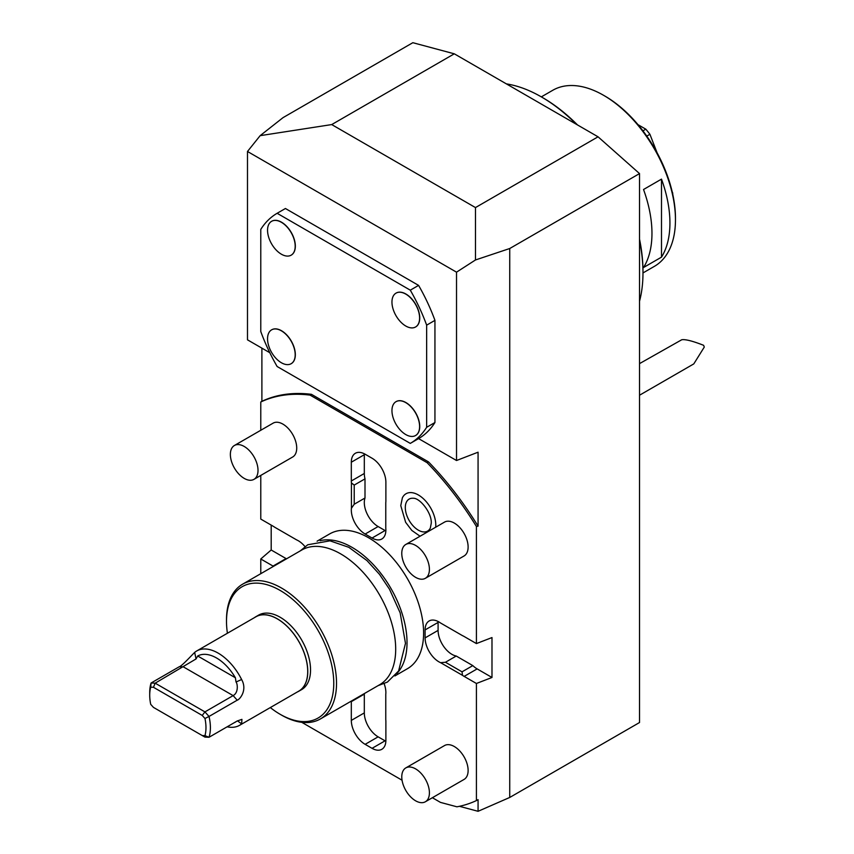 <?xml version="1.0" encoding="UTF-8"?>
<svg xmlns="http://www.w3.org/2000/svg" width="854" height="854" viewBox="0 0 854 854"><rect width="100%" height="100%" fill="white"/><g stroke="black" fill="none" stroke-linecap="round" stroke-linejoin="round"><path stroke-width="1.28" d="M476.415 643.574L464.149 636.497A19.546 11.283 -120 0 0 462.494 635.654L440.568 623.004A19.546 11.283 -120 0 0 429.146 620.965A19.546 11.283 -120 0 0 425.1 629.91L425.1 637.895A19.546 11.283 -120 0 0 440.568 662.672L462.494 675.333L462.035 671.831L472.817 665.608A19.546 11.283 -120 0 0 477.14 668.895L491.989 677.478L491.989 637.564L476.415 643.574L476.415 526.491L478.069 526.139L478.069 452.204L456.527 460.509L418.588 438.614A132.925 76.743 -120 0 0 434.942 422.516L426.648 427.299A132.925 76.743 60 0 1 410.294 443.397L277.134 366.515A132.925 76.743 60 0 1 260.78 331.533L260.78 229.384A132.925 76.743 -120 0 1 277.134 213.286L410.294 290.168L418.588 285.385A132.925 76.743 -120 0 1 434.942 320.367L434.942 422.516M462.494 675.333A19.546 11.283 -120 0 0 464.149 676.4L477.14 668.895M459.431 806.304L478.069 811.3L478.069 799.643L476.415 800.572L476.415 683.478L464.149 676.4M476.415 800.572A226.758 130.918 60 0 1 456.933 806.806L440.472 802.397L432.38 797.721M402.053 780.214L301.782 722.324M260.78 573.696L260.78 558.986L273.045 566.074A19.546 11.283 -120 0 0 273.526 566.33M304.974 546.603A19.546 11.283 -120 0 0 296.626 539.888L274.7 527.228A19.546 11.283 -120 0 0 273.045 526.171L260.78 519.083L260.78 475.411M260.78 430.267L260.78 401.988L261.89 401.327A226.758 130.918 60 0 1 311.464 394.324L428.494 461.886A226.758 130.918 60 0 1 478.069 526.139M476.415 526.491A226.758 130.918 60 0 0 427.107 462.687L310.077 395.114A226.758 130.918 -120 0 0 260.78 401.988M317.09 541.18L329.697 533.899A77.799 44.92 60 0 1 368.597 537.753A77.799 44.92 -120 0 1 419.421 606.319A77.799 44.92 -120 0 1 407.497 668.661L394.9 675.941M384.14 683.723A19.546 11.283 -120 0 1 385.773 694.313L385.773 719.623A19.546 11.283 -120 0 1 385.88 721.587L385.88 740.354A19.546 11.283 -120 0 1 381.823 749.3A19.546 11.283 -120 0 1 372.056 748.328L385.047 740.824A19.546 11.283 -120 0 0 385.848 741.272M351.325 701.091A19.546 11.283 -120 0 0 351.314 701.636L364.316 694.131L364.316 712.898A19.546 11.283 -120 0 0 378.13 736.842L385.047 740.824M372.056 748.328L365.138 744.336A19.546 11.283 -120 0 1 351.314 720.402L351.314 701.636M354.218 485.083L354.218 504.234L351.421 508.258L351.421 482.937L354.218 485.083L365 478.859L365 498.01A19.546 11.283 -120 0 0 378.13 526.544L385.047 530.526A19.546 11.283 -120 0 0 385.848 530.964M351.421 508.258A19.546 11.283 -120 0 0 365.138 534.038L372.056 538.031A19.546 11.283 -120 0 0 381.823 539.002A19.546 11.283 -120 0 0 385.773 528.092L385.773 502.771A19.546 11.283 -120 0 0 385.88 500.924L385.88 482.168A19.546 11.283 -120 0 0 372.056 458.224L365.138 454.232A19.546 11.283 -120 0 0 355.371 453.271A19.546 11.283 -120 0 0 351.314 462.217L351.314 480.983A19.546 11.283 -120 0 0 351.421 482.937M420.072 536.216L411.799 530.419L405.639 522.306L400.772 505.632L402.373 497.839A24.649 14.23 60 0 1 421.908 497.434A24.649 14.23 60 0 1 435.786 525.157A24.649 14.23 60 0 1 435.689 527.206M425.367 578.307L464.074 555.965A19.546 11.283 -120 0 0 468.12 547.008A19.546 11.283 -120 0 0 459.591 527.345A19.546 11.283 -120 0 0 444.528 522.104L405.821 544.446A19.546 11.283 -120 0 0 401.775 553.403A19.546 11.283 60 0 0 410.304 573.066A19.546 11.283 60 0 0 425.367 578.307A19.546 11.283 60 0 0 429.413 569.362A19.546 11.283 -120 0 0 420.883 549.688A19.546 11.283 -120 0 0 405.821 544.446M253.969 479.35L292.666 457.007A19.546 11.283 -120 0 0 296.722 448.051A19.546 11.283 -120 0 0 288.182 428.377A19.546 11.283 -120 0 0 273.12 423.146L234.412 445.489A19.546 11.283 -120 0 0 230.367 454.435A19.546 11.283 60 0 0 238.906 474.109A19.546 11.283 60 0 0 253.969 479.35A19.546 11.283 60 0 0 258.015 470.405A19.546 11.283 -120 0 0 249.485 450.731A19.546 11.283 -120 0 0 234.412 445.489M425.367 801.767L464.074 779.424A19.546 11.283 -120 0 0 468.12 770.468A19.546 11.283 -120 0 0 459.591 750.794A19.546 11.283 -120 0 0 444.528 745.563L405.821 767.906A19.546 11.283 -120 0 0 401.775 776.852A19.546 11.283 60 0 0 410.304 796.526A19.546 11.283 60 0 0 425.367 801.767A19.546 11.283 60 0 0 429.413 792.822A19.546 11.283 -120 0 0 420.883 773.148A19.546 11.283 -120 0 0 405.821 767.906M491.989 677.478L476.415 683.478M509.742 248.514L509.742 797.455L639.529 722.527L639.529 173.586L509.742 248.514L475.475 259.968L456.527 272.17L456.527 460.509M478.069 811.3L509.742 797.455M475.475 259.968L475.475 207.575L598.056 136.811L639.529 173.586M454.296 53.813L331.715 124.577L260.15 135.658L283.048 117.628L412.834 42.7L454.296 53.813L598.056 136.811M475.475 207.575L331.715 124.577M639.529 301.216A143.685 82.955 60 0 0 642.977 272.874A143.685 82.955 -120 0 0 639.529 240.55M576.386 124.3A143.685 82.955 -120 0 0 541.383 96.908A143.685 82.955 -120 0 0 506.379 83.884M642.977 272.874L642.977 271.284A141.721 81.824 -120 0 0 639.529 239.163M577.517 124.951A141.721 81.824 -120 0 0 542.77 97.708L541.383 96.908M661.498 257.139A101.647 58.691 -120 0 0 669.931 223.001A101.647 58.691 -120 0 0 661.498 179.126L643.532 189.503A101.647 58.691 -120 0 1 651.965 233.377A101.647 58.691 -120 0 1 643.532 267.515L661.498 257.139L661.498 179.126M541.329 96.876L552.762 90.278A101.647 58.691 60 0 1 603.586 95.306A101.647 58.691 60 0 1 675.461 219.809A101.647 58.691 -120 0 1 654.41 266.341L642.977 272.938M603.586 95.306L604.974 96.107A99.694 57.56 60 0 1 675.461 218.208L675.461 219.809M672.749 194.296A70.37 40.629 -120 0 0 672.717 193.047L672.13 191.542M646.777 136.106L649.915 134.291A70.37 40.629 -120 0 0 645.805 129.178L638.013 124.673M657.11 152.834L649.915 134.291M642.934 130.843L645.805 129.178M639.529 363.623L681.727 339.764C685.303 339.134 692.583 340.981 703.589 345.294A13.685 7.899 60 0 1 704.283 347.076L693.79 363.9L639.529 395.221M456.527 272.17L247.489 151.478L260.15 135.658M247.489 151.478L247.489 339.828L269.789 352.702M261.89 348.133L261.89 401.327M260.78 558.986L271.188 549.997L271.188 525.093M277.134 213.286L285.428 208.504L418.588 285.385M434.942 320.367L426.648 325.15A132.925 76.743 -120 0 0 410.294 290.168M426.648 325.15L426.648 427.299M418.588 438.614L410.294 443.397M396.075 401.636A19.546 11.283 60 0 1 396.149 401.593A19.546 11.283 60 0 1 411.212 406.835A19.546 11.283 60 0 1 419.741 426.509A19.546 11.283 60 0 1 415.695 435.455A19.546 11.283 60 0 1 415.62 435.497M271.668 329.815A19.546 11.283 60 0 1 271.743 329.772A19.546 11.283 60 0 1 286.805 335.003A19.546 11.283 60 0 1 295.335 354.677A19.546 11.283 60 0 1 291.289 363.633A19.546 11.283 60 0 1 291.214 363.665M396.075 293.103A19.546 11.283 60 0 1 396.149 293.061A19.546 11.283 60 0 1 411.212 298.292A19.546 11.283 60 0 1 419.741 317.966A19.546 11.283 60 0 1 415.695 326.922A19.546 11.283 60 0 1 415.62 326.954M271.668 221.271A19.546 11.283 60 0 1 271.743 221.229A19.546 11.283 60 0 1 286.805 226.47A19.546 11.283 60 0 1 295.335 246.144A19.546 11.283 60 0 1 291.289 255.09A19.546 11.283 60 0 1 291.214 255.132M396.01 401.679A19.546 11.283 -120 0 1 411.073 406.91A19.546 11.283 -120 0 1 419.602 426.584A19.546 11.283 60 0 1 415.556 435.529A19.546 11.283 60 0 1 400.494 430.299A19.546 11.283 60 0 1 391.954 410.625A19.546 11.283 -120 0 1 396.01 401.679L396.149 401.593M271.604 329.847A19.546 11.283 -120 0 1 286.666 335.088A19.546 11.283 -120 0 1 295.196 354.762A19.546 11.283 60 0 1 291.15 363.708A19.546 11.283 60 0 1 276.088 358.477A19.546 11.283 60 0 1 267.548 338.803A19.546 11.283 -120 0 1 271.604 329.847L271.743 329.772M396.01 293.135A19.546 11.283 -120 0 1 411.073 298.377A19.546 11.283 -120 0 1 419.602 318.051A19.546 11.283 60 0 1 415.556 326.997A19.546 11.283 60 0 1 400.494 321.755A19.546 11.283 60 0 1 391.954 302.092A19.546 11.283 -120 0 1 396.01 293.135L396.149 293.061M271.604 221.314A19.546 11.283 -120 0 1 286.666 226.556A19.546 11.283 -120 0 1 295.196 246.219A19.546 11.283 60 0 1 291.15 255.175A19.546 11.283 60 0 1 276.088 249.934A19.546 11.283 60 0 1 267.548 230.26A19.546 11.283 -120 0 1 271.604 221.314L271.743 221.229M427.107 462.687L428.494 461.886M310.077 395.114L311.464 394.324M271.188 549.997L286.047 558.569A19.546 11.283 -120 0 0 286.517 558.836M440.568 662.672L445.457 662.256L456.239 656.032L472.817 665.608M462.035 671.831L445.457 662.256M438.123 621.499A19.546 11.283 -120 0 0 438.091 622.417L438.091 630.391A19.546 11.283 -120 0 0 456.239 656.032M320.122 540.678A77.799 44.92 60 0 1 352.008 547.329A77.799 44.92 -120 0 1 400.9 609.959A77.799 44.92 -120 0 1 396.843 673.56M301.772 550.019A77.799 44.92 60 0 1 340.671 553.872A77.799 44.92 -120 0 1 391.506 622.438A77.799 44.92 -120 0 1 379.571 684.78L320.41 718.94A77.799 44.92 -120 0 0 332.345 656.598A77.799 44.92 -120 0 0 281.51 588.032A77.799 44.92 60 0 0 242.611 584.179L301.772 550.019M227.41 633.252A75.846 43.789 60 0 1 226.502 621.392A75.846 43.789 60 0 1 280.133 590.424A75.846 43.789 -120 0 1 333.765 683.317A75.846 43.789 -120 0 1 280.133 714.286L281.51 715.086A77.799 44.92 -120 0 0 320.41 718.94M226.502 621.392L226.502 619.801A77.799 44.92 60 0 1 242.611 584.179M281.51 715.086L280.133 714.286A75.846 43.789 60 0 1 270.312 707.571M298.868 691.196L301.633 689.605A43.01 24.83 -120 0 0 308.23 655.146A43.01 24.83 -120 0 0 280.133 617.239A43.01 24.83 -120 0 0 258.623 615.115L255.858 616.705A43.01 24.83 60 0 1 277.369 618.84A43.01 24.83 -120 0 1 305.465 656.737A43.01 24.83 -120 0 1 298.868 691.196A43.01 24.83 -120 0 1 297.373 691.953M254.46 617.634A43.01 24.83 60 0 1 255.858 616.705M227.153 726.807A42.913 24.777 -120 0 0 239.6 725.302L298.825 691.11A42.913 24.777 -120 0 0 305.401 656.726A42.913 24.777 -120 0 0 277.369 618.915A42.913 24.777 60 0 0 255.912 616.791L196.687 650.983A42.913 24.777 -120 0 0 194.659 652.403L196.046 658.946L155.172 683.168L151.083 683.008L150.71 687.171A39.786 22.973 60 0 0 149.717 695.177L149.717 692.615A42.913 24.777 60 0 1 151.083 683.008L179.276 666.728C181.592 666.28 190.015 657.036 194.659 652.403M239.6 725.302A42.913 24.777 -120 0 0 241.629 723.893L241.928 719.367L237.22 720.989L209.027 737.269L204.971 735.657A39.786 22.973 60 0 0 204.971 718.492L202.227 715.438L153.453 687.278L150.71 687.171M149.717 695.177A39.786 22.973 60 0 0 150.71 704.336L153.453 707.39L204.939 737.109L209.027 737.269A42.913 24.777 60 0 0 209.027 716.453L237.22 700.173C239.547 699.746 247.713 690.352 241.629 679.517A42.913 24.777 -120 0 0 218.144 653.107A42.913 24.777 -120 0 0 196.687 650.983M237.22 700.173L233.131 695.615L204.939 711.894L209.027 716.453L204.971 718.502M202.227 735.55L204.971 735.657M241.629 723.893L237.476 720.851M234.316 722.665A38.067 21.98 -120 0 0 235.394 722.132L235.907 721.747M202.227 715.438L204.939 711.894L155.172 683.168L153.453 687.278M241.629 679.517L236.024 682.015L235.394 677.766A38.067 21.98 -120 0 0 197.701 656L196.046 658.946M179.276 666.728L183.375 666.878L233.131 695.615C238.81 692.626 237.476 683.275 236.024 682.015M364.316 693.587A19.546 11.283 -120 0 0 364.316 694.131M364.338 453.794A19.546 11.283 -120 0 0 364.316 454.712L364.316 473.479A19.546 11.283 -120 0 0 365 478.859M354.218 504.234L365 498.01M430.341 528.018A18.478 10.664 60 0 1 415.706 528.327A18.478 10.664 60 0 1 405.298 507.554A18.478 10.664 60 0 1 413.155 498.256C419.933 497.807 431.985 513.051 431.259 523.235L430.341 528.018M273.045 566.074L286.047 558.569M425.1 637.895L438.091 630.391M425.1 629.91L438.091 622.417M235.394 677.766L197.701 656M365.138 744.336L378.13 736.842M351.314 720.402L364.316 712.898M351.314 480.983L364.316 473.479M351.314 462.217L364.316 454.712M372.056 538.031L385.047 530.526M365.138 534.038L378.13 526.544M300.277 550.883L307.75 544.767L330.007 540.828L348.827 547.318L366.985 560.598L379.486 574.336L389.52 589.271L400.152 612.841L405.479 643.34L398.604 670.966L387.428 682.058L378.076 685.645"/></g></svg>
